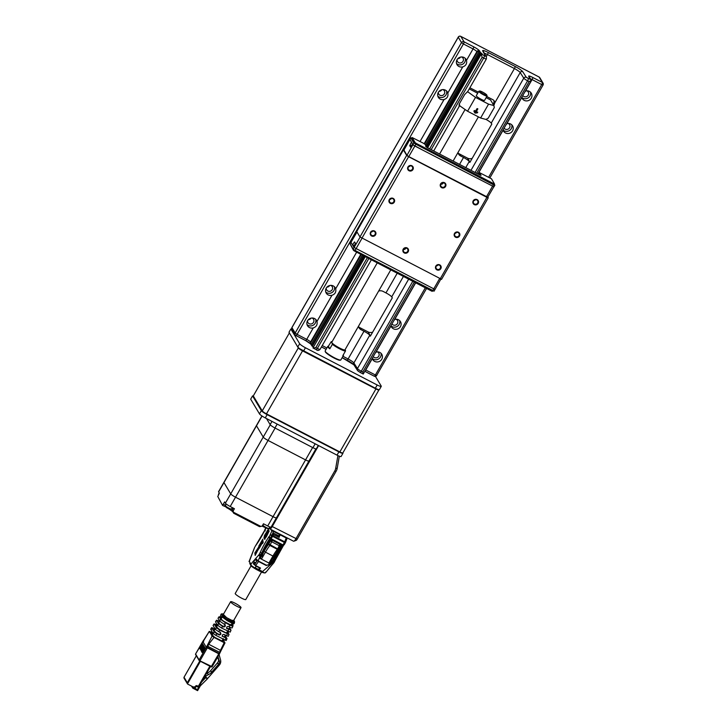<?xml version="1.0" encoding="UTF-8"?>
<svg xmlns="http://www.w3.org/2000/svg" width="727" height="727" viewBox="0 0 727 727"><rect width="100%" height="100%" fill="white"/><g stroke="black" fill="none" stroke-linecap="round" stroke-linejoin="round"><path stroke-width="1.09" d="M408.474 166.846A2.381 2.272 149.1 0 0 410.155 165.838M409.21 170.154A2.381 2.272 149.1 0 0 412.418 166.901A2.381 2.272 149.1 0 0 409.21 166.174A2.381 2.272 149.1 0 0 409.21 170.154M409.037 170.745A2.899 2.763 149.1 0 0 413.327 168.128A2.899 2.763 149.1 0 0 409.019 165.892A2.899 2.763 149.1 0 0 409.037 170.745M389.79 199.48A2.381 2.272 149.1 0 0 391.471 198.471M390.526 202.788A2.381 2.272 149.1 0 0 393.734 199.525A2.381 2.272 149.1 0 0 390.526 198.807A2.381 2.272 149.1 0 0 390.526 202.788M390.344 203.369A2.899 2.763 149.1 0 0 394.634 200.761A2.899 2.763 149.1 0 0 390.326 198.526A2.899 2.763 149.1 0 0 390.344 203.369M371.097 232.113A2.381 2.272 149.1 0 0 372.778 231.104M371.833 235.421A2.381 2.272 149.1 0 0 375.041 232.158A2.381 2.272 149.1 0 0 371.842 231.431A2.381 2.272 149.1 0 0 371.833 235.421M371.661 236.002A2.899 2.763 149.1 0 0 375.95 233.385A2.899 2.763 149.1 0 0 371.642 231.15A2.899 2.763 149.1 0 0 371.661 236.002M436.336 265.964A2.381 2.272 149.1 0 0 438.017 264.955M437.072 269.272A2.381 2.272 149.1 0 0 440.28 266.018A2.381 2.272 149.1 0 0 437.081 265.291A2.381 2.272 149.1 0 0 437.072 269.272M436.9 269.853A2.899 2.763 149.1 0 0 441.189 267.245A2.899 2.763 149.1 0 0 436.882 265.01A2.899 2.763 149.1 0 0 436.9 269.853M455.029 233.331A2.381 2.272 149.1 0 0 456.71 232.331M455.765 236.638A2.381 2.272 149.1 0 0 458.973 233.385A2.381 2.272 149.1 0 0 455.765 232.658A2.381 2.272 149.1 0 0 455.765 236.638M455.584 237.229A2.899 2.763 149.1 0 0 459.873 234.612A2.899 2.763 149.1 0 0 455.565 232.376A2.899 2.763 149.1 0 0 455.584 237.229M473.713 200.697A2.381 2.272 149.1 0 0 475.394 199.698M474.449 204.014A2.381 2.272 149.1 0 0 477.657 200.752A2.381 2.272 149.1 0 0 474.449 200.025A2.381 2.272 149.1 0 0 474.449 204.014M474.277 204.596A2.899 2.763 149.1 0 0 478.566 201.979A2.899 2.763 149.1 0 0 474.258 199.743A2.899 2.763 149.1 0 0 474.277 204.596M441.825 187.084A2.381 2.272 149.1 0 0 445.042 183.822A2.381 2.272 149.1 0 0 441.834 183.095A2.381 2.272 149.1 0 0 441.825 187.084M443.352 182.759A2.381 2.272 -30.9 0 1 440.816 184.276M441.652 187.666A2.899 2.763 149.1 0 0 445.942 185.058A2.899 2.763 149.1 0 0 441.634 182.822A2.899 2.763 149.1 0 0 441.652 187.666M404.457 252.351A2.381 2.272 149.1 0 0 407.665 249.088A2.381 2.272 149.1 0 0 404.457 248.361A2.381 2.272 149.1 0 0 404.457 252.351M405.975 248.025A2.381 2.272 -30.9 0 1 403.44 249.534M404.276 252.932A2.899 2.763 149.1 0 0 408.565 250.315A2.899 2.763 149.1 0 0 404.257 248.08A2.899 2.763 149.1 0 0 404.276 252.932M414.863 146.027L422.678 150.089L413.081 144.864L414.863 146.027L408.774 156.605L487.663 197.226M408.774 156.605L406.956 155.342L412.936 144.7M403.939 150.062L406.956 155.342M403.939 149.944L403.43 149.871L356.812 231.413M441.507 279.268L359.965 236.947L406.684 155.369L403.449 149.971M406.684 155.369L408.61 156.714L361.882 238.292M440.171 278.914L486.89 197.335L408.61 156.714M486.89 197.335L488.253 197.789L487.844 197.044M359.965 236.947L356.73 231.549M354.249 242.255L352.586 244.999L353.676 246.826L355.448 243.363L354.585 241.937L354.249 242.255L355.03 242.664M354.222 245.844L352.586 244.999L350.987 242.327L357.012 232.013M434.028 291.091L355.058 250.452L353.131 249.107L350.123 243.827M350.596 244.863L353.486 250.352L353.84 249.725M354.84 250.333L354.44 251.015L353.486 250.352M432.474 290.618L432.074 291.309L354.44 251.015M433.065 290.918L432.074 291.309M409.937 139.402L412.918 144.673L413.845 143.037L493.469 184.785L494.842 185.24L494.287 184.231M411.818 138.103L410.837 137.83L409.919 139.566L411.482 142.219M412.545 144.037L410.591 147.127L409.728 145.691L411.446 142.21M427.903 146.418L423.305 143.174L412.136 137.539L411.673 138.357L415.626 144.128L493.333 184.54L494.006 184.722L494.469 183.904L491.479 178.797L478.802 172.299M493.333 184.54L493.797 183.722L494.469 183.904M415.626 144.128L416.089 143.319L493.797 183.722M414.663 143.464L415.135 142.646L416.089 143.319M412.136 137.539L415.135 142.646M426.24 146.963L427.367 147.354M426.504 147.072L426.967 146.254L427.83 146.536M426.967 146.254L425.477 145.963L427.376 147.663L479.947 174.998L481.038 175.361L480.656 174.653L478.402 172.999M477.93 173.817L478.729 174.371M493.887 186.775L422.678 150.089M427.203 147.563L480.92 53.843L485.663 56.261L482.728 50.981A7.606 1.163 -150.2 0 1 488.099 52.435L515.079 66.439A7.606 1.163 -150.2 0 1 522.758 71.746L526.33 77.353L530.601 79.507A3.39 0.518 29.8 0 1 528.974 78.216A3.39 0.518 29.8 0 1 528.965 78.107A3.39 0.518 29.8 0 1 529.792 78.198L529.52 78.743M410.855 137.93L413.845 143.037M326.25 288.074A3.235 3.081 149.1 0 0 332.194 289.709A3.235 3.081 149.1 0 0 330.758 285.375M329.649 285.529A3.235 3.081 -30.9 0 1 326.914 287.165M334.42 286.756A5.234 4.989 -30.9 0 1 325.723 291.945M331.957 295.28C335.083 294.181 336.328 292.018 335.674 288.792A5.234 4.989 149.1 0 0 328.159 286.147A5.234 4.989 149.1 0 0 331.957 295.28L316.981 321.425A5.234 4.989 149.1 0 0 309.466 318.78A5.234 4.989 149.1 0 0 313.273 327.913C316.399 326.814 317.635 324.651 316.981 321.425M438.372 92.293A3.235 3.081 149.1 0 0 444.324 93.919A3.235 3.081 149.1 0 0 442.888 89.594M441.771 89.748A3.235 3.081 -30.9 0 1 439.035 91.384M446.542 90.966A5.234 4.989 -30.9 0 1 437.854 96.164M447.805 93.011A5.234 4.989 149.1 0 0 440.28 90.366A5.234 4.989 149.1 0 0 444.088 99.499C447.214 98.39 448.45 96.228 447.805 93.011L462.772 66.866C465.898 65.766 467.143 63.603 466.489 60.377A5.234 4.989 149.1 0 0 458.973 57.733A5.234 4.989 149.1 0 0 462.772 66.866M504.102 128.134A3.235 3.081 149.1 0 0 509.563 127.779A3.235 3.081 149.1 0 0 508.128 123.445M507.01 123.599A3.235 3.081 -30.9 0 1 506.137 124.571M511.781 124.817A5.234 4.989 -30.9 0 1 503.093 130.015M478.957 172.326L503.129 130.133A5.234 4.989 149.1 0 0 510.645 132.777A5.234 4.989 149.1 0 0 506.846 123.645L521.813 97.5A5.234 4.989 149.1 0 0 529.329 100.153A5.234 4.989 149.1 0 0 525.53 91.011L532.082 79.579A3.808 0.582 29.8 0 0 529.956 78.67M391.971 323.915A3.235 3.081 149.1 0 0 397.433 323.56A3.235 3.081 149.1 0 0 395.997 319.235M394.888 319.389A3.235 3.081 -30.9 0 1 394.007 320.353M399.659 320.607A5.234 4.989 -30.9 0 1 390.962 325.805M365.626 369.925A3.808 0.582 -150.2 0 1 365.763 369.988L372.315 358.547A5.234 4.989 149.1 0 0 379.83 361.201A5.234 4.989 149.1 0 0 376.023 352.068L390.999 325.923A5.234 4.989 149.1 0 0 398.514 328.568A5.234 4.989 149.1 0 0 394.716 319.435L415.69 282.803M373.287 356.548A3.235 3.081 149.1 0 0 378.749 356.194A3.235 3.081 149.1 0 0 377.313 351.868M376.195 352.022A3.235 3.081 -30.9 0 1 375.323 352.986M380.966 353.24A5.234 4.989 -30.9 0 1 372.279 358.429M307.557 320.707A3.235 3.081 149.1 0 0 313.51 322.343A3.235 3.081 149.1 0 0 312.074 318.008M310.956 318.162A3.235 3.081 -30.9 0 1 308.221 319.798M315.727 319.38A5.234 4.989 -30.9 0 1 307.039 324.578M522.786 95.501A3.235 3.081 149.1 0 0 528.256 95.146A3.235 3.081 149.1 0 0 526.811 90.811M525.703 90.975A3.235 3.081 -30.9 0 1 524.83 91.938M530.474 92.193A5.234 4.989 -30.9 0 1 521.777 97.382M457.065 59.659A3.235 3.081 149.1 0 0 463.017 61.295A3.235 3.081 149.1 0 0 461.572 56.96M460.464 57.115A3.235 3.081 -30.9 0 1 457.728 58.751M465.235 58.333A5.234 4.989 -30.9 0 1 456.538 63.531M478.802 91.284L476.285 95.691A4.753 0.727 29.8 0 0 480.047 98.681A4.753 0.727 29.8 0 0 484.536 100.417L487.063 96.009A4.753 0.727 -150.2 0 1 482.574 94.283A4.753 0.727 -150.2 0 1 478.802 91.284A4.753 0.727 -150.2 0 1 478.911 91.22L479.675 91.02A4.189 0.636 29.8 0 0 482.901 93.71A4.189 0.636 29.8 0 0 486.854 95.128A4.189 0.636 29.8 0 0 482.564 92.075A4.189 0.636 29.8 0 0 479.675 91.02M474.631 112.603A0.954 0.909 149.1 0 0 475.567 113.085L477.385 112.849L477.748 112.149L476.058 112.103L477.757 108.668L476.939 108.705L475.24 111.676L474.695 110.568L473.859 111.022L474.631 112.603M474.595 112.521A0.954 0.909 149.1 0 0 475.422 112.839L477.648 112.04M332.075 341.745A8.56 1.309 29.8 0 0 331.258 341.654L328.304 346.297A9.033 1.381 29.8 0 0 327.741 346.452L325.169 350.941A9.033 1.381 29.8 0 0 325.16 351.177L325.332 351.813A8.56 1.309 29.8 0 0 325.432 352.032A8.56 1.309 29.8 0 0 332.539 357.202A8.56 1.309 29.8 0 0 340.018 360.219L340.654 360.056A9.033 1.381 29.8 0 0 340.854 359.92L343.417 355.439A9.033 1.381 29.8 0 0 343.262 354.867M325.16 351.177A9.033 1.381 29.8 0 0 325.26 351.414A9.033 1.381 29.8 0 0 334.402 357.766A9.033 1.381 29.8 0 0 340.654 360.056M332.466 343.68A8.56 1.309 29.8 0 0 339.7 348.26A8.56 1.309 29.8 0 0 345.507 350.45L345.425 351.105A9.033 1.381 -150.2 0 1 339.545 348.787A9.033 1.381 -150.2 0 1 332.375 344.325L331.857 342.662A7.606 1.163 -150.2 0 1 331.776 342.272L377.258 262.856M345.425 351.105L342.853 355.585A9.033 1.381 29.8 0 0 343.417 355.439M327.741 346.452A9.033 1.381 29.8 0 0 329.804 348.815L332.375 344.325M390.781 269.871L344.989 349.832A7.606 1.163 -150.2 0 1 338.682 347.551A7.606 1.163 -150.2 0 1 331.857 342.662L331.258 341.654M300.069 348.933L376.859 388.99M289.419 332.984L298.306 347.924A4.189 0.636 -150.2 0 0 302.541 350.868L375.932 388.954A4.189 0.636 -150.2 0 0 378.921 389.954A4.189 0.636 -150.2 0 0 378.876 389.736L378.849 389.69M378.921 389.954L342.853 452.93A4.189 0.636 29.8 0 1 339.863 451.93L266.473 413.845A4.189 0.636 29.8 0 1 262.238 410.9L253.287 395.924L289.355 332.948M342.962 453.248L341.099 456.511A5.707 0.872 -150.2 0 1 337.028 455.147L338.891 451.885A5.707 0.872 29.8 0 0 342.962 453.248A5.707 0.872 29.8 0 0 342.908 452.948L342.871 452.894M253.596 396.442L252.551 395.897L261.356 410.628A5.707 0.872 29.8 0 0 267.127 414.644L265.264 417.907L337.028 455.147M265.264 417.907A5.707 0.872 -150.2 0 1 259.484 413.89L261.356 410.628M252.551 395.897L250.679 399.168L259.484 413.89M270.108 415.735L335.347 449.586M292.045 329.622L290.864 329.004L288.992 332.266L297.797 346.997L299.669 343.735A5.707 0.872 29.8 0 0 305.44 347.751L377.204 384.992A5.707 0.872 29.8 0 0 381.275 386.355A5.707 0.872 29.8 0 0 381.212 386.055L375.423 376.368M267.127 414.644L338.891 451.885M290.864 329.004L299.669 343.735M381.275 386.355L379.403 389.617A5.707 0.872 -150.2 0 1 375.332 388.254L303.568 351.014A5.707 0.872 -150.2 0 1 297.797 346.997M364.999 371.015A1.899 0.491 117.4 0 0 365.763 369.988L375.377 374.987A1.899 0.491 117.4 0 1 374.214 376.186A1.899 0.491 117.4 0 1 374.151 376.123L364.836 371.288M412.791 281.294L361.283 371.224A1.899 0.491 117.4 0 1 360.11 372.424L363.246 374.051L360.192 372.433M342.935 356.285L348.115 358.974A5.707 0.872 -150.2 0 1 353.876 362.955A1.899 1.808 147.5 0 0 353.895 364.818L357.466 370.425A1.899 1.808 -32.5 0 0 358.138 371.034L360.056 372.36A1.899 0.491 117.4 0 0 360.11 372.424L357.466 370.425A1.899 1.808 -32.5 0 1 357.448 368.571L408.656 279.15M353.758 364.554A7.606 1.163 29.8 0 0 347.024 360.183M378.631 291.082A5.707 5.443 -30.9 0 1 383.065 291.391L385.955 292.899A5.707 0.872 -150.2 0 1 391.717 296.88L392.316 297.816L370.352 336.156L369.761 335.22A5.707 0.872 29.8 0 0 364 331.239L348.115 358.974A1.899 0.491 117.4 0 1 346.943 360.174A1.899 0.491 117.4 0 1 346.888 360.11L342.153 357.657M326.096 349.323L321.461 346.915M367.335 257.712L315.836 347.642L313.055 348.006L316.19 349.632A1.899 0.491 -62.6 0 1 316.127 349.569L313.192 348.051M364.89 256.44L312.973 347.933L365.263 256.631M364.027 255.986L312.346 346.316A3.39 0.518 -150.2 0 1 313.11 346.852M310.474 343.68A5.707 0.872 29.8 0 0 305.631 340.563M310.593 343.898L305.549 340.554A1.899 0.491 -62.6 0 1 305.485 340.49L296.007 335.574M270.071 415.799L269.59 415.462M476.185 44.392A1.899 0.491 117.4 0 1 476.267 44.402A1.899 0.491 117.4 0 1 476.321 44.456L523.622 69.001A1.899 0.491 -62.6 0 0 523.567 68.947A1.899 0.491 -62.6 0 0 523.358 68.974M485.99 119.41A5.707 0.872 -150.2 0 1 491.234 123.117L491.825 124.063L469.869 162.403L469.269 161.467A5.707 0.872 29.8 0 0 463.517 157.477L460.627 155.978A5.707 5.443 -30.9 0 1 457.946 152.597M476.321 44.456L460.827 36.423L464.062 41.821L473.677 46.819A5.707 0.872 -150.2 0 1 479.457 50.826L480.538 52.635A3.39 0.518 -150.2 0 1 482.128 53.907A3.39 0.518 -150.2 0 1 482.128 54.025A3.39 0.518 -150.2 0 1 481.274 53.916L480.92 53.843M469.878 87.767L478.311 92.138M486.763 96.527L492.861 99.69A3.808 3.626 -30.9 0 1 494.751 102.943L493.815 105.415M529.874 77.907A1.899 1.817 149.1 0 0 529.447 77.207L530.137 78.352L529.792 78.952M478.148 117.32A5.707 5.443 -30.9 0 1 478.902 117.12M364 331.239L361.11 329.74A5.707 5.443 -30.9 0 1 358.429 326.359M480.538 52.635L479.22 51.135L425.595 144.755M362.382 255.141L311.111 344.671L312.31 346.288M479.22 51.135A1.899 1.817 149.1 0 0 477.185 52.108L476.894 51.608A3.808 0.582 29.8 0 0 473.041 48.936L463.417 43.947L297.098 334.356L306.721 339.355A3.808 0.582 -150.2 0 1 310.565 342.026L360.801 254.314M310.856 342.517A1.899 1.817 149.1 0 0 310.856 344.344L310.565 343.853A1.899 1.817 -30.9 0 1 310.565 342.026L310.856 342.517L361.246 254.55M424.55 144.001L477.185 52.108M480.502 52.617L427.149 145.773M479.902 52.289L426.576 145.409M363.418 255.677L311.801 345.816M530.137 78.352L528.711 76.39A5.707 0.872 -150.2 0 1 532.718 77.453L542.342 82.442L539.116 77.044L523.622 69.001M431.202 149.653L483.682 58.015L482.155 57.224L481.165 54.252L427.603 147.781M531.401 80.324L529.129 81.597L527.602 80.806L475.104 172.481M363.246 374.051L362.809 372.015L414.308 282.085M493.079 104.188L493.515 103.416A3.808 3.626 149.1 0 0 493.824 100.426M467.443 91.784L464.626 94.601L459.491 103.579L459.037 106.469M459.1 106.587L433.692 150.943M472.159 158.395A5.707 5.443 -30.9 0 1 467.543 158.15L459.391 153.915A5.707 5.443 -30.9 0 1 458.028 152.906M372.651 332.157A5.707 5.443 -30.9 0 1 368.035 331.903L359.874 327.677A5.707 5.443 -30.9 0 1 358.52 326.668M480.611 118.01L488.553 104.143L493.897 105.56L494.305 107.551L488.226 118.156L485.954 119.428L480.611 118.01L467.561 111.24L459.864 105.888L459.073 104.57M345.061 349.696L345.507 350.45M328.304 346.297L329.804 348.815M488.553 104.143L475.503 97.373L467.561 111.24M493.897 105.56L490.525 99.917L486.127 97.636M477.684 93.247L469.242 88.876M467.615 91.711L475.503 97.373M459.246 104.061L459.864 105.888M477.757 109.132L476.058 112.103M475.24 111.676L474.631 110.486M276.633 551.957L277.141 552.22L279.513 547.649M269.072 542.233L268.281 541.815M265.709 546.286L266.509 546.704M282.767 545.223L284.302 544.514L282.621 545.259L270.835 539.143A29.871 7.743 -62.6 0 0 270.826 539.161L270.671 538.716M263.656 551.984L264.092 551.211L265.446 552.147L261.829 558.463L260.72 558.309L259.875 557.536L261.947 556.237L263.656 551.984A29.871 7.743 -62.6 0 1 264.664 549.921L270.653 538.88M271.053 539.261L268.836 544.041L277.687 548.876L277.369 549.348A1.336 0.745 -142.2 0 0 278.532 549.348A1.336 1.336 0 0 0 278.632 549.194L277.687 548.876L279.786 544.496A1.336 1.272 149.1 0 1 280.277 546.231L270.489 541.152A1.336 1.272 149.1 0 1 272.289 540.597L269.871 545.45L277.369 549.348A19.02 4.925 117.4 0 0 272.943 556.046L273.879 556.291M280.84 544.341L280.377 545.15M261.566 571.985L245.79 599.539A6.089 0.927 -150.2 0 1 241.119 597.912A6.089 0.927 -150.2 0 1 235.221 593.486L251.033 565.879M262.674 543.36L263.138 542.46M262.311 543.578L263.147 542.033L262.392 543.623M264.755 536.753L265.419 535.59L265.173 536.762M264.719 539.352L264.992 538.725L264.81 539.398M266.773 533.972L267.073 532.709L266.736 533.991M267.972 531.128L268.627 529.992L268.399 531.128M263.983 537.753L264.455 535.508L268.145 529.547L268.563 529.819L263.892 537.98L264.782 535.681M267.109 530.874L268.145 529.547M266.082 535.063L266.627 534.118L266.173 535.108M266.727 535.09L269.154 531.055L266.527 536.471L264.583 539.098L264.301 538.671L267 535.354M264.701 538.961L264.301 538.671L266.509 536.153M267.554 533.591L269.208 530.91M267.69 531.628L267.145 532.582L267.89 531.737M264.174 538.362L264.728 537.544L264.274 538.416M264.01 538.107L264.374 537.407L264.183 538.198M256.24 551.675L256.113 552.375L256.458 551.784M256.54 551.493L256.767 550.812L256.604 551.529M255.386 553.156L255.768 552.629L255.45 553.192M257.631 549.321L257.512 549.939L257.667 549.339M257.067 550.357L257.394 549.785L257.158 550.384M259.003 547.258L259.121 546.64L259.039 547.277M260.093 545.332L258.776 546.113L261.956 540.561L261.075 543.751L262.238 543.069L259.285 548.24L260.093 545.332L260.012 546.968M258.049 548.512L258.512 547.776L258.285 548.64M259.412 545.732L261.566 541.988M262.502 542.624L261.956 540.561L262.765 539.152L263.047 541.66L262.238 543.069L261.956 540.561L262.829 539.77M255.059 554.619L259.657 546.595L255.168 555.428L255.059 554.619L259.257 548.031M254.841 552.974L259.412 545.913L254.941 553.72L254.841 552.974L259.094 546.468M255.477 553.011L256.086 552.774M261.075 543.751L261.938 543.596M254.723 568.223L255.331 567.823C252.514 567.196 251.033 565.951 250.888 564.079L251.378 565.815M249.797 563.18L250.888 565.361M270.753 538.571L272.162 536.117L270.326 534.927A1.336 0.482 21.5 0 1 271.98 535.226L270.271 538.316L269.29 536.726L269.381 538.153L270.753 538.571L269.944 538.68M264.837 530.219L264.919 529.41L265.291 530.946L264.846 529.529M266.1 528.147L265.337 529.474L265.791 527.993M272.752 530.419A1.336 1.272 149.1 0 0 271.843 531.083A1.336 0.482 21.5 0 1 273.497 531.382L279.531 534.518L279.677 534.018M254.823 568.278L258.03 569.968L258.603 569.514L255.331 567.823L256.031 566.106L253.278 563.761L253.959 562.544L255.232 563.198M269.772 538.443L269.126 536.444A29.871 7.743 -62.6 0 0 260.166 552.52A4.38 1.136 -62.6 0 1 259.457 553.91L260.802 554.846A5.707 1.481 -62.6 0 0 261.729 553.029L260.166 552.52M259.712 567.805L258.603 569.514M257.949 569.923L257.785 570.213A8.751 1.336 -150.2 0 1 251.115 566.024L249.77 563.489M254.495 547.722L249.034 561.626M260.202 556.818L260.52 555.337L259.003 554.701L259.93 556.546L260.802 554.846L261.293 555.101L259.321 558.036L268.945 563.034L269.026 564.734L270.817 561.735L269.263 564.443M260.348 556.001L259.003 554.701L250.888 564.079L249.316 561.444L254.695 547.267M269.226 537.807L269.126 536.444M259.612 555.601L259.112 555.71M269.381 538.153L270.271 538.316M269.481 538.044L270.044 538.616M265.091 529.692A29.871 7.743 117.4 0 1 255.877 545.341A1.336 0.636 -144.2 0 1 255.94 545.159L255.132 546.504M256.885 560.917L255.122 559.408L253.578 561.744L253.959 562.544M255.359 560.126L256.086 558.927L258.149 560.917L266.445 565.224L269.026 564.734M259.703 568.014L256.031 566.106M253.578 561.744L255.54 562.762M280.222 546.322L278.632 549.194L280.295 546.295A1.336 1.336 0 0 0 280.277 544.95L280.013 544.514A1.336 1.272 149.1 0 0 279.522 544.05L272.025 540.161A1.336 1.272 149.1 0 0 270.226 540.706M273.825 556.382L270.817 561.735M278.595 549.212A1.336 0.745 -142.2 0 1 278.532 549.348L272.916 558.072M278.941 535.981L278.714 536.926M278.514 536.735L279.531 534.518M272.162 536.117L273.416 533.073L278.968 535.944M261.293 555.101A5.707 1.481 -62.6 0 0 262.22 553.283A28.535 7.397 -62.6 0 1 270.18 538.816M253.278 563.761L254.514 564.397M259.848 557.863L260.72 558.309M258.73 561.226L255.531 565.642L260.548 568.078L258.439 570.55L258.094 569.977M283.63 545.214L284.093 544.841M272.28 536.126L270.817 539.143L282.639 545.277L284.248 544.696L285.347 542.778A1.336 1.336 0 0 0 285.429 542.606A1.336 0.482 21.5 0 0 284.702 541.824L284.393 542.46L272.57 536.326L271.162 538.78L282.985 544.914L284.393 542.46L285.329 542.706A1.336 0.482 21.5 0 0 285.429 542.606L286.938 538.762A1.336 0.482 21.5 0 1 286.847 538.871M282.667 545.277L283.321 545.323M260.42 568.178L255.586 565.624M258.721 569.359L259.266 569.641L260.357 568.141M259.266 569.641L258.43 569.732M272.889 534.409L279.15 537.153L280.068 534.218M272.525 535.626L273.361 534.145M279.168 537.417L273.379 534.418L272.879 535.69L284.702 541.824L286.211 537.98L280.177 534.854L279.15 537.153M272.916 562.534L273.852 562.798L268.145 569.395M272.407 558.872L273.543 559.454A29.871 7.743 -62.6 0 1 275.424 555.51L275.86 554.646A29.871 7.743 -62.6 0 1 277.141 552.22M265.891 571.867C265.446 573.43 264.319 573.33 262.52 571.549L261.911 571.958L262.52 571.549L261.911 571.958L258.739 570.313M273.116 562.162L272.607 562.789L274.006 562.489L273.116 562.162L272.607 562.789L272.534 562.071L274.024 562.544L274.47 561.762L273.525 561.444L273.116 562.162M269.99 567.405L265.609 572.64C263.665 572.94 262.447 572.731 261.956 571.995L258.685 570.304M272.28 562.462L270.635 564.715L266.745 565.17M254.568 564.107L257.285 560.363M260.548 568.078L255.65 565.542A1.336 0.654 -143.9 0 1 254.559 564.216L254.532 564.27M262.801 572.413A8.751 1.336 -150.2 0 1 258.439 570.55M279.177 536.108L278.823 536.98M280.177 534.854L280.331 534.354M282.412 545.159A28.535 7.397 -62.6 0 0 274.452 559.636A5.707 1.481 117.4 0 1 273.525 561.444L273.034 561.189A5.707 1.481 -62.6 0 0 273.961 559.381A28.535 7.397 -62.6 0 1 281.931 544.905M273.034 561.189L272.534 562.071M281.594 544.741A29.871 7.743 -62.6 0 0 279.704 547.749M273.543 559.454A4.38 1.136 117.4 0 1 272.825 560.853L270.708 563.57L270.635 564.715M269.626 563.825L270.708 563.616L269.962 563.234M269.981 563.189L270.708 563.57M260.938 555.71L261.947 556.237M271.053 560.962L272.371 561.644M213.538 632.681L212.22 634.953L214.647 637.288L222.707 641.341L223.416 638.688M218.591 631.636L215.446 629.446L216.328 627.701L219.79 630.118L218.591 631.636L220.599 632.681L220.59 634.607L219.318 635.016L216.919 633.771L215.719 635.289L213.32 633.617L212.375 632.063L211.066 634.353L212.22 634.953M213.32 633.617L214.201 631.881L211.702 627.692L212.548 627.91L211.702 627.692A245.044 63.994 -61.8 0 0 210.694 629.228L211.821 631.109L211.103 632.808L210.476 633.371L209.294 631.399L195.59 653.964L202.797 641.45L206.314 647.339L207.05 645.958A6.334 1.654 118.2 0 1 208.076 643.913L212.084 636.052L214.029 637.415L208.676 644.276L207.277 648.011L206.314 647.339L199.125 659.907L195.599 654.009A0.573 0.545 -30.9 0 0 195.59 654.554A0.573 0.545 -30.9 0 1 195.59 654.554L195.636 653.946M209.903 631.554L211.384 632.326M203.46 641.632L202.797 641.441L203.46 641.632L202.797 641.441L203.76 641.178L202.888 641.314L203.615 640.205A6.334 1.654 118.2 0 0 204.823 638.47M206.395 647.194L207.531 647.512M195.599 654.564L199.125 660.452A0.573 0.545 -30.9 0 0 199.334 660.652L211.13 666.841L218.7 653.937L219.372 654.1L206.323 647.33M207.05 645.958L219.772 652.383L219.372 654.1L218.682 653.927L224.216 642.704L214.029 637.415M224.243 639.715L223.825 640.978L224.979 642.904L224.216 642.704L224.979 642.904L221.035 650.638L208.076 643.913M221.026 650.656A6.334 1.627 -63.4 0 0 220.09 652.637M218.954 653.419L207.54 647.493M220.59 634.607L220.236 634.017A10829.765 2831.819 -62.6 0 0 220.599 633.344L220.953 633.935M220.599 633.344L220.226 632.063M210.694 629.228L211.439 629.428L210.694 629.228M215.719 635.289L226.179 640.532L227.015 638.697L222.108 636.034M225.179 640.196A110.74 106.615 134.6 0 0 225.815 638.388M216.328 627.701L215.655 626.583L215.992 625.529L216.964 624.284L217.564 625.265L218.454 623.53L222.671 626.465L221.471 627.992L217.564 625.265M215.655 626.583L216.755 627.147L216.991 626.047L215.992 625.529M216.373 624.875L217.364 625.393A11177.916 10660.583 149.1 0 0 216.991 626.047M221.471 627.992L230.214 632.117L231.004 630.164L226.606 628.364L226.96 626.765L228.233 626.356L229.305 626.91A383.956 369.661 134.6 0 0 229.814 625.029L225.543 622.812L224.343 624.339L219.69 621.094L220.572 619.349L225.543 622.812M228.042 631.399A214.383 206.404 134.6 0 0 228.578 629.527M220.572 619.349L220.581 617.75L221.553 616.505L227.224 620.685L230.514 622.394L230.777 621.376C233.485 622.612 234.73 622.957 234.53 622.412M233.213 623.566L232.894 624.139L231.986 623.666L231.513 624.647L229.823 624.484L223.598 621.176L221.317 619.359L221.49 618.223L220.581 617.75M220.963 617.096L221.862 617.568A7126.009 6796.232 149.1 0 0 221.49 618.223M221.862 617.568L222.662 617.096M234.112 623.33C234.367 624.02 233.158 623.711 230.514 622.394M231.986 623.666A7126.009 6796.16 149.1 0 0 232.24 623.212M232.894 624.139L232.967 625.847C233.194 626.465 232.14 626.192 229.814 625.029M232.213 627.846L232.967 625.847M232.585 625.202L231.504 624.666M232.149 627.646C232.34 628.192 231.395 627.946 229.305 626.91M233.712 620.431L231.749 620.322L226.66 617.677L223.343 614.424M223.643 613.888L222.535 613.97A0.954 0.909 -30.9 0 0 221.253 614.351A41.766 10.905 118.2 0 1 220.69 615.033L220.29 617.259L219.69 617.85L219.118 616.923A27.153 7.088 -61.8 0 0 218.018 618.295L219.69 621.094M221.817 616.914L222.262 616.033L227.869 619.867L227.224 620.685M234.176 623.602L234.521 621.512L233.794 620.295M223.662 613.87L221.281 613.942L222.262 616.033A0.954 0.909 -30.9 0 1 223.543 615.651L222.535 613.97M220.69 615.033L221.281 613.952M220.435 617.005L219.118 616.923M218.018 618.295L219.091 616.705M224.343 624.339L225.315 624.984M224.97 624.657L224.57 623.993M219.336 622.021C217.755 621.903 218.364 622.912 221.153 625.066L223.307 626.347L224.588 625.965A5947.496 1530.208 -62.6 0 0 224.952 625.293M224.588 625.965L224.961 626.583L225.334 625.92M224.961 626.583L223.698 627.001L222.671 626.465M226.951 628.691L226.479 627.992M218.454 623.53L216.537 620.331A8.96 2.345 -61.8 0 0 216.473 620.44L215.528 621.858L216.41 623.33L215.692 625.029L215.101 625.629L214.12 624.002A453.094 118.319 -61.8 0 0 213.111 625.538L213.175 625.438M215.919 624.647L214.101 623.92L213.093 625.456M217.309 620.385L219.345 621.412M219.009 621.985L218.482 622.148M213.111 625.538L215.446 629.446M217.364 625.393L218.082 624.875M228.687 631.718L227.515 631.509A11181.124 10663.863 149.1 0 0 227.687 631.209M229.541 627.719L231.004 630.164M228.514 632.027L228.205 633.09L229.014 634.453L219.79 630.118M227.515 631.509L227.106 632.526L225.961 632.826L219.454 629.446L216.755 627.147M222.235 636.379L222.589 634.78L223.861 634.371L228.214 636.343L229.014 634.453M228.205 633.09L227.106 632.526L226.515 633.008L227.569 631.154M226.679 635.834A146.999 141.529 134.6 0 0 227.26 633.989M224.743 636.098L224.616 637.17L222.217 636.107M225.088 635.489L227.015 638.697M212.548 627.91L214.91 629.137M220.236 634.017L218.954 634.407L216.264 632.844C214.101 630.909 213.402 629.746 214.183 629.355L214.756 629.527M212.084 636.052L211.066 634.353M214.201 631.881L216.919 633.771M226.57 628.037L228.423 628.837L229.223 628.273M223.825 640.978L222.68 640.378L222.707 641.341M203.178 648.239L202.188 647.157L201.752 647.911L203.078 649.556L203.206 648.302M203.505 648.793L202.188 647.157M202.588 649.302L203.015 648.548M203.124 647.039A5.507 1.427 -62.6 0 0 202.833 647.148L202.342 646.894A5.507 1.427 117.4 0 1 202.933 646.821A5.507 1.427 117.4 0 1 203.169 648.275L203.642 647.448A4.516 1.172 -62.6 0 0 203.524 645.858A4.516 1.172 -62.6 0 0 202.815 646.067L202.342 646.894M203.642 647.448L204.133 647.702L203.66 648.529L203.169 648.275M204.133 647.702A4.516 1.172 -62.6 0 0 204.251 646.567M201.606 648.175L201.134 649.002A4.516 1.172 -62.6 0 0 201.243 650.592A4.516 1.172 -62.6 0 0 201.961 650.392L202.433 649.565A5.507 1.427 117.4 0 1 201.842 649.638A5.507 1.427 117.4 0 1 201.606 648.175L202.051 648.411M201.243 650.592L201.733 650.847A4.516 1.172 -62.6 0 0 202.451 650.647L201.961 650.392M202.451 650.647L202.924 649.82L202.433 649.565M202.088 648.466A5.507 1.427 -62.6 0 0 202.133 649.674M200.743 649.702L200.325 649.011L202.96 644.413M202.279 652.283L201.288 650.62M199.825 648.748L202.624 643.849L204.914 647.684L202.115 652.582L200.325 649.011M196.563 686.343L197.817 686.933L198.353 686.306L197.062 685.725A1.2 1.145 149.1 0 0 195.499 686.243L194.936 687.224L195.618 687.451L194.582 687.578L194.936 687.224L194.054 686.761L193.782 687.251L187.757 684.134A0.954 0.909 149.1 0 1 187.466 683.889L187.321 682.744L199.798 660.961M201.633 682.008L205.559 677.782L205.141 677.073A9.842 9.387 -30.9 0 1 208.304 674.72A9.842 9.387 149.1 0 0 211.602 672.221L218.463 664.378A4.526 4.317 149.1 0 0 219.581 661.561A5.707 5.443 149.1 0 0 219.145 660.452A5.707 5.443 -30.9 0 1 218.727 659.398L217.964 656.626M217.618 657.217L217.791 657.826A5.707 5.443 149.1 0 0 218.209 658.88A5.707 5.443 -30.9 0 1 218.645 659.998A4.526 4.317 -30.9 0 1 217.518 662.806L210.666 670.648A9.842 9.387 -30.9 0 1 207.359 673.147A9.842 9.387 149.1 0 0 206.404 673.675M219.581 661.561L218.645 659.998M184.013 678.109L184.04 677.255L184.013 678.109L184.04 677.255L187.321 682.744M183.949 678.018L187.466 683.889L200.416 661.288M204.787 676.492L207.05 678.064L207.468 678.773L205.559 677.782M206.032 680.308L205.568 680.581M219.091 654.654L220.563 659.98A5.707 5.443 -30.9 0 1 219.336 665.096L207.431 678.709M207.468 678.773L198.471 687.687L197.362 689.632L197.59 690.65L192.828 688.169A0.573 0.545 -30.9 0 1 192.619 687.424L191.955 686.306M192.619 687.424L193.446 687.606L192.864 688.196L197.58 690.65M236.757 606.218A5.989 0.918 29.8 0 0 241.028 607.654A5.989 0.918 29.8 0 0 236.284 603.883A5.989 0.918 29.8 0 0 230.632 601.692A5.989 0.918 29.8 0 0 236.757 606.218M266.5 418.543L270.135 424.632A4.753 0.727 29.8 0 0 274.942 427.976L312.946 447.696A4.753 0.727 29.8 0 0 316.345 448.832L318.29 445.424M270.117 527.03L269.781 528.829A3.808 0.981 117.4 0 0 269.899 528.938A3.808 0.981 117.4 0 0 272.243 526.548L318.608 445.587M336.11 471.269L297.225 539.17A1.899 0.491 -62.6 0 1 296.207 540.37L293.844 541.206A3.808 0.981 -62.6 0 0 295.889 538.816L334.774 470.914L336.11 471.269A9.515 9.069 -30.9 0 0 337.219 468.224L339.327 456.211M337.928 455.593L335.665 468.479A7.606 7.261 -30.9 0 1 334.774 470.914M261.929 415.944L218.591 491.625A4.753 0.727 29.8 0 0 218.636 491.87L223.961 482.574A4.753 0.727 -150.2 0 1 223.916 482.328A4.753 0.727 29.8 0 0 223.961 482.574L256.486 425.795A4.753 0.727 -150.2 0 1 256.431 425.549A4.753 0.727 29.8 0 0 256.486 425.795L263.238 437.091L256.486 425.795L262.074 416.035M225.334 505.22L223.316 504.174L224.625 501.884L225.388 503.166A4.753 0.727 29.8 0 0 230.205 506.51L235.53 497.204A4.753 0.727 -150.2 0 1 230.713 493.869L223.961 482.574L230.713 493.869A4.753 0.727 29.8 0 0 235.53 497.204L273.043 516.679A4.753 0.727 29.8 0 0 276.433 517.815A4.753 0.727 -150.2 0 1 273.043 516.679L305.558 459.9L268.045 440.435A4.753 0.727 -150.2 0 1 263.238 437.091A4.753 0.727 29.8 0 0 268.045 440.435L305.558 459.9A4.753 0.727 29.8 0 0 308.948 461.036A4.753 0.727 -150.2 0 1 305.558 459.9L312.637 447.532M308.902 460.782A4.753 0.727 -150.2 0 1 308.948 461.036L315.9 448.895M218.527 494.678L218.827 493.578A3.617 0.554 29.8 0 0 218.972 493.824L218.545 494.642M225.306 505.992L225.579 504.865A3.617 0.554 29.8 0 0 225.724 505.111L225.488 506.265A3.235 0.491 29.8 0 0 228.66 508.4A3.235 0.491 29.8 0 0 230.977 509.109M263.11 524.403A3.617 0.554 29.8 0 0 263.238 524.585L263.001 525.73A3.235 0.491 29.8 0 0 266.173 527.866A3.235 0.491 29.8 0 0 268.49 528.574M275.124 428.067L235.53 497.204L273.043 516.679L267.718 525.975A4.753 0.727 29.8 0 0 271.107 527.111L308.948 461.036M226.651 507.219L222.58 505.447L217.773 496.496L222.58 505.447M223.316 504.174L222.707 504.747M262.056 526.094A6.661 1.018 -150.2 0 1 263.519 526.811L267.99 528.656M226.333 507.51A6.661 1.018 -150.2 0 1 233.067 512.199L233.703 513.253L259.494 526.63L260.884 526.448L233.485 512.235L233.703 513.253M233.712 513.244L259.494 526.63M267.718 525.975L263.474 523.776L262.165 526.057L260.884 526.448M230.205 506.51L234.439 508.709L233.131 510.99L232.367 509.718A4.753 0.727 29.8 0 0 231.559 508.9M233.485 512.235L233.131 510.99M217.773 496.496L219.4 493.151L218.636 491.87M360.11 237.129L354.067 247.48L353.676 246.826M434.964 289.455L354.067 247.48L353.131 249.107M432.692 290.736L439.599 278.614M361.964 238.329L355.058 250.452M350.05 243.954L351.059 242.191M434.046 291.191L440.789 279.204M486.399 196.89L492.461 186.376M411.455 145.891L409.901 145.091M409.855 139.539L403.876 150.189M409.728 145.691L411.146 146.418M426.158 146.899L426.604 146.118M480.347 175.189L480.656 174.653M480.011 175.034L480.365 174.398M478.321 174.071L478.793 173.253M492.533 186.412L493.469 184.785M415.762 144.373L414.835 146.009M335.674 288.792L356.648 252.16M420.042 141.474L444.088 99.499M466.489 60.377L473.041 48.936A1.899 0.491 117.4 0 0 473.677 46.819M424.15 143.71L476.894 51.608A1.899 1.817 149.1 0 1 479.457 50.826M292.018 327.486L291.945 327.623A1.899 1.817 149.1 0 0 291.936 329.44L295.171 334.847A1.899 1.899 0 0 0 295.925 335.556A1.899 0.491 -62.6 0 0 297.098 334.356L295.171 333.021L461.491 42.602L458.264 37.204L291.945 327.623L295.171 333.021A1.899 1.817 149.1 0 0 295.871 335.501A1.899 0.491 -62.6 0 0 295.925 335.556L305.549 340.554A1.899 0.491 -62.6 0 0 306.721 339.355L313.273 327.913M364.827 371.315L374.214 376.186A1.899 1.899 0 0 0 376.74 375.441L375.377 374.987L425.313 287.792M488.671 177.17L541.706 84.568L532.082 79.579A1.899 0.491 117.4 0 0 532.718 77.453M302.541 350.868L266.473 413.845M339.863 451.93L375.932 388.954M262.238 410.9L298.306 347.924M305.44 347.751L303.568 351.014M375.332 388.254L377.204 384.992M385.955 292.899L397.224 273.216M391.717 296.88L403.421 276.433M362.809 372.015L361.283 371.224A3.808 0.582 29.8 0 1 357.448 368.571L353.876 362.955L369.761 335.22M465.753 167.619L469.269 161.467M459.555 164.393L463.517 157.477M486.236 56.679L487.453 54.552A5.707 0.872 29.8 0 0 484.3 53.207M494.751 102.943L514.434 68.556L487.453 54.552A1.899 0.491 117.4 0 0 488.099 52.435M476.63 173.271L529.129 81.597M470.978 170.336L523.767 78.152L520.196 72.546A5.707 0.872 29.8 0 0 514.434 68.556A1.899 0.491 117.4 0 0 515.079 66.439M491.234 123.117L520.196 72.546A1.899 1.808 147.5 0 1 522.758 71.746M322.243 345.552L326.877 347.951M315.836 347.642L317.363 348.433L368.862 258.503M482.155 57.224L429.675 148.862M460.673 36.35A1.899 0.491 117.4 0 1 460.773 36.359A1.899 0.491 117.4 0 1 460.827 36.423A1.899 1.817 149.1 0 0 458.264 37.204L458.346 37.077M461.491 42.602L463.417 43.947A1.899 0.491 117.4 0 0 464.062 41.821A1.899 1.817 149.1 0 0 461.491 42.602M528.711 76.39A1.899 1.817 -30.9 0 1 529.41 77.044L529.701 77.535M426.558 288.446L376.722 375.341M541.706 84.568L543.042 84.923A1.899 1.817 -30.9 0 0 542.342 82.442A1.899 0.491 117.4 0 1 541.706 84.568M539.816 77.698A1.899 1.899 0 0 0 539.061 76.989A1.899 0.491 -62.6 0 1 539.116 77.044A1.899 1.817 -30.9 0 1 539.816 77.698L543.042 83.105A1.899 1.899 0 0 1 543.06 85.023L489.916 177.815M523.567 68.947L539.061 76.989A1.899 0.491 -62.6 0 0 538.98 76.971M485.663 56.261A1.899 1.827 -29.1 0 1 486.39 56.96L483.455 51.681A1.899 1.827 -29.1 0 0 482.728 50.981M467.443 92.029L486.399 58.923A3.808 0.582 -150.2 0 1 483.682 58.015A1.899 0.491 -62.6 0 0 484.318 55.897M320.071 349.342C318.726 350.687 317.426 350.777 316.19 349.632A1.899 0.491 -62.6 0 0 317.363 348.433A3.808 0.582 -150.2 0 0 320.071 349.342L371.361 259.793M528.247 78.689A1.899 0.491 117.4 0 1 527.602 80.806A3.808 0.582 29.8 0 1 523.767 78.152A1.899 1.808 -32.5 0 1 526.33 77.353M493.515 103.416L494.251 104.652M460.627 155.978L459.391 153.915M469.978 162.212L467.543 158.15M361.11 329.74L359.874 327.677M370.461 335.974L368.035 331.903M264.092 551.211A20.356 5.271 117.4 0 1 268.836 544.041A1.336 0.745 -142.2 0 0 269.871 545.45A19.02 4.925 117.4 0 0 265.446 552.147L272.943 556.046L268.945 563.034M269.29 536.726L271.843 531.083L270.853 529.438M272.471 535.481L271.98 535.226L273.643 530.883M255.877 545.341A4.38 1.136 -62.6 0 0 255.077 546.595M259.003 554.701L259.457 553.91M264.919 529.41L265.746 527.966M269.708 538.534A28.535 7.397 -62.6 0 0 261.729 553.029L262.22 553.283M259.93 556.546L258.149 560.917M259.966 557.691L261.829 558.463M261.102 555.428L260.52 555.337M272.025 540.161L279.522 544.05M286.365 537.489L286.211 537.98A1.336 0.482 21.5 0 1 286.938 538.762A1.336 1.336 0 0 0 286.938 537.78A1.336 1.272 -30.9 0 1 286.947 538.643M283.939 544.605L275.169 560.308A4.38 1.136 117.4 0 1 274.461 561.698L275.242 560.263L273.961 559.381M274.406 561.789L274.006 562.489M284.302 544.514L285.275 542.805M283.376 545.359A29.871 7.743 -62.6 0 0 275.224 560.181M272.97 534.263L279.204 537.235M259.257 569.859L262.52 571.549L270.317 564.779M271.062 564.134L272.607 562.789M257.594 560.59A1.336 0.654 -143.9 0 0 258.585 561.517L266.327 565.533M257.331 560.399L254.614 564.525M254.523 564.216L255.513 565.588A1.045 0.509 -143.9 0 1 254.659 564.606M279.477 534.645L280.031 534.936M279.668 534.081L280.131 534.327M271.507 560.163L272.825 560.853M262.111 553.529L262.929 553.956M261.393 554.919L262.402 555.437M211.784 632.654L212.866 633.217M212.493 633.871L211.393 633.299M199.734 660.934L211.148 666.859L212.184 666.723L199.125 660.452A0.573 0.545 -30.9 0 1 199.125 659.907L200.089 660.57L207.277 648.011M212.13 666.741A0.573 0.545 149.1 0 1 211.403 666.913L211.175 666.859M224.988 642.959L212.166 666.677L219.327 654.173M219.472 653.955L219.763 653.364M220.245 618.804L221.317 619.359M228.151 618.868L227.869 619.867L230.777 621.376L231.059 620.376L223.543 615.651M231.059 620.376C233.331 621.512 234.376 621.776 234.176 621.185A0.954 0.909 -30.9 0 1 234.521 621.512M233.721 620.422L234.176 621.185M223.307 626.347L223.698 627.001M218.954 634.407L219.318 635.016M224.134 639.914L223.044 639.342M217.791 657.826L218.727 659.398M219.145 660.452L218.209 658.88M218.463 664.378L217.518 662.806M210.666 670.648L211.602 672.221M208.304 674.72L207.359 673.147M200.552 685.407L197.59 690.577M193.673 687.197L193.446 687.606L197.362 689.632M194.609 687.588L194.836 687.633A0.573 0.545 -30.9 0 0 195.563 687.46M197.062 685.725L196.126 686.488M196.335 655.79L184.04 677.255M209.876 666.196L198.353 686.306L199.034 686.533A0.954 0.954 0 0 1 197.817 686.933L195.499 686.243M210.503 666.523L199.034 686.533L210.466 666.505M198.98 686.552A0.954 0.909 -30.9 0 1 197.871 686.933M270.135 424.632L271.989 421.396M274.942 427.976L277.178 424.086M312.946 447.696L315.173 443.806M297.225 539.17L272.243 526.548M335.665 468.479L337.219 468.224M270.262 424.813L225.388 503.166M231.495 508.955A3.617 0.554 -150.2 0 1 231.486 509.036A3.617 0.554 -150.2 0 1 228.905 508.173A3.617 0.554 -150.2 0 1 225.352 505.765M269.008 528.42A3.617 0.554 -150.2 0 1 268.999 528.502A3.617 0.554 -150.2 0 1 266.418 527.638A3.617 0.554 -150.2 0 1 262.865 525.23M233.067 512.199L232.367 509.718L233.294 508.109M356.712 231.45L403.43 149.871M488.253 197.789L441.534 279.368M356.975 231.949L350.032 243.854M487.681 197.326L493.769 186.903M403.848 150.098L409.828 139.439M494.842 185.24L493.906 186.875M410.837 137.83L409.901 139.466M486.854 95.128L487.063 95.882M465.08 109.513L439.59 154.015M478.402 116.865L453.103 161.04M291.936 329.44A1.899 1.899 0 0 1 291.918 327.523L458.246 37.104A1.899 1.899 0 0 1 460.773 36.359L476.267 44.402M531.392 80.479L477.875 173.917M415.553 282.73L363.264 374.041M321.452 346.943L326.078 349.342M342.135 357.675L353.895 364.827M486.399 58.923L486.39 56.96M265.709 527.947L264.837 530.546M264.919 529.947L255.94 545.159M258.03 569.968L250.888 565.352M269.917 538.68L270.408 538.934M220.226 652.373L220.881 650.974M211.684 627.628L210.685 629.173M216.519 620.213L215.51 621.758M204.823 638.433L209.285 631.354M192.864 688.196L191.474 686.061M196.317 655.772L183.949 677.373M200.652 685.297L197.59 690.65M230.632 601.692L223.08 614.878M219.609 620.949L218.6 622.703M215.083 628.846L214.111 630.536M241.028 607.654L233.521 620.767M232.149 623.166L231.213 624.802M229.85 627.183L228.878 628.873M225.297 635.116L224.189 637.061M223.025 639.088L221.899 641.06M293.544 541.215L269.899 528.938M219.218 492.833L218.409 494.478M226.097 503.893L225.161 505.774M232.304 507.6L231.486 509.036C231.531 509.963 229.496 509.018 225.388 506.183M269.881 526.957L268.999 528.502C269.045 529.429 267.009 528.484 262.892 525.648"/></g></svg>
